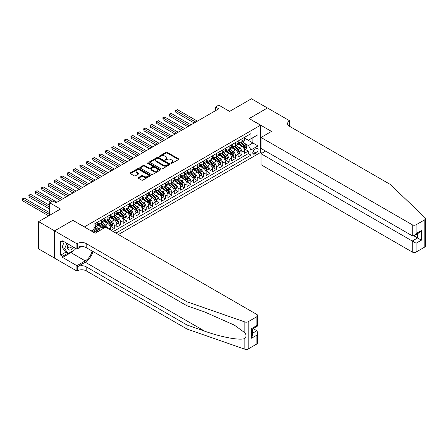 <?xml version="1.0" encoding="UTF-8"?>
<svg xmlns="http://www.w3.org/2000/svg" width="448" height="448" viewBox="0 0 448 448"><rect width="100%" height="100%" fill="white"/><g stroke="black" fill="none" stroke-linecap="round" stroke-linejoin="round"><path stroke-width="0.67" d="M170.974 163.391A0.622 0.358 0 0 0 171.853 163.391L178.506 159.55A0.885 0.51 0 0 0 178.769 159.186A0.885 0.51 0 0 0 178.506 158.822L167.233 152.314A0.885 0.51 0 0 0 165.978 152.314L159.326 156.156A0.622 0.358 0 0 0 160.199 156.666L161.062 156.167A2.834 1.635 0 0 1 165.071 156.167L166.012 156.71A2.834 1.635 0 0 1 166.841 157.864A2.834 1.635 0 0 1 166.012 159.023L165.15 159.522A0.622 0.358 0 0 0 166.029 160.026L166.886 159.527A2.834 1.635 0 0 1 170.895 159.527L171.836 160.07A2.834 1.635 0 0 1 172.665 161.23A2.834 1.635 0 0 1 171.836 162.389L170.974 162.882A0.622 0.358 0 0 0 170.974 163.391L170.974 162.882M138.482 177.559A0.885 0.51 0 0 0 138.225 177.918A0.885 0.51 0 0 0 138.482 178.282L141.646 180.107A0.885 0.51 0 0 0 142.901 180.107L150.287 175.84A0.885 0.51 0 0 0 150.55 175.476A0.885 0.51 0 0 0 150.287 175.118L139.014 168.605A0.885 0.51 0 0 0 137.76 168.605L130.374 172.872A0.885 0.51 0 0 0 130.11 173.236A0.885 0.51 0 0 0 130.374 173.594L134.193 175.801A0.885 0.51 0 0 0 135.447 175.801L138.606 173.975A0.885 0.51 0 0 0 138.869 173.617A0.885 0.51 0 0 0 138.606 173.253L136.713 172.161A2.369 1.366 0 0 1 136.018 171.192A2.369 1.366 0 0 1 137.48 169.926A2.369 1.366 0 0 1 140.062 170.223L147.487 174.513A2.369 1.366 0 0 1 148.182 175.476A2.369 1.366 0 0 1 146.72 176.742A2.369 1.366 0 0 1 144.133 176.445L142.901 175.728A0.885 0.51 0 0 0 141.646 175.728L138.482 177.559L138.482 178.282L141.646 176.467L141.646 175.728M72.94 220.377L84.426 226.895L260.551 125.21L249.066 118.58L267.411 107.985L251.457 98.778L229.6 111.395L218.753 105.129L215.561 106.971L218.753 108.814L56.028 202.765L52.842 200.922L49.65 202.765L49.65 215.292M72.94 220.265L54.594 230.854L38.64 221.648L60.497 209.026L49.65 202.765M161.123 168.862A0.885 0.51 0 0 0 162.378 168.862L169.77 164.59A0.885 0.51 0 0 0 170.027 164.231A0.885 0.51 0 0 0 169.77 163.867L158.497 157.36A0.885 0.51 0 0 0 157.242 157.36L149.85 161.627A0.885 0.51 0 0 0 149.593 161.991A0.885 0.51 0 0 0 149.85 162.35L161.123 168.862M147.935 163.526A0.622 0.358 0 0 1 148.568 163.61L160.02 170.223L152.639 174.485A0.885 0.51 0 0 1 151.385 174.485L140.112 167.972L143.276 166.163L143.276 165.424L140.112 167.25A0.885 0.51 0 0 0 139.849 167.614A0.885 0.51 0 0 0 140.112 167.972L140.112 167.25M143.276 166.163A0.885 0.51 0 0 1 144.525 166.163L144.525 165.424A0.885 0.51 0 0 0 143.276 165.424M144.525 165.424L149.1 168.062A0.885 0.51 0 0 0 150.354 168.062L152.449 166.852A0.885 0.51 0 0 0 152.712 166.494A0.885 0.51 0 0 0 152.449 166.13L147.689 163.38A0.622 0.358 0 0 1 148.568 162.876L160.031 169.495A0.885 0.51 0 0 1 160.289 169.854A0.885 0.51 0 0 1 160.031 170.218L160.031 169.495M54.561 258.104L38.64 248.909L38.64 221.648M111.098 230.322L114.29 228.48L111.39 226.806M110.135 220.444L111.737 221.368A3.612 2.083 60 0 1 114.29 225.792L116.844 224.319L116.844 227.007L120.674 224.795L117.768 223.121M116.519 216.759L118.121 217.683A3.612 2.083 60 0 1 120.674 222.107L123.222 220.634L123.222 223.322L127.053 221.11L124.152 219.436M122.898 213.074L124.499 213.998A3.612 2.083 60 0 1 127.053 218.422L129.606 216.95L129.606 219.638L133.437 217.426L130.53 215.751M129.282 209.39L130.883 210.319A3.612 2.083 60 0 1 133.437 214.738L135.99 213.265L135.99 215.953L139.815 213.741L136.914 212.066M135.66 205.705L137.262 206.634A3.612 2.083 60 0 1 139.815 211.053L142.369 209.58L142.369 212.268L146.199 210.056L143.293 208.382M142.044 202.026L143.646 202.95A3.612 2.083 60 0 1 146.199 207.368L148.753 205.895L148.753 208.583L152.578 206.377L149.677 204.697M148.422 198.341L150.024 199.265A3.612 2.083 60 0 1 152.578 203.683L155.131 202.21L155.131 204.898L158.962 202.692L156.055 201.012M154.806 194.656L156.408 195.58A3.612 2.083 60 0 1 158.962 199.998L161.515 198.526L161.515 201.219L165.34 199.007L162.439 197.327M161.185 190.971L162.792 191.895A3.612 2.083 60 0 1 165.34 196.319L167.894 194.841L167.894 197.534L171.724 195.322L168.818 193.648M167.569 187.286L169.17 188.21A3.612 2.083 60 0 1 171.724 192.634L174.278 191.156L174.278 193.85L178.102 191.638L175.202 189.963M173.947 183.602L175.554 184.526A3.612 2.083 60 0 1 178.102 188.95L180.656 187.477L180.656 190.165L184.486 187.953L181.58 186.278M180.331 179.917L181.933 180.841A3.612 2.083 60 0 1 184.486 185.265L187.04 183.792L187.04 186.48L190.865 184.268L187.964 182.594M186.715 176.232L188.317 177.156A3.612 2.083 60 0 1 190.865 181.58L193.418 180.107L193.418 182.795L197.249 180.583L194.342 178.909M193.094 172.547L194.695 173.477A3.612 2.083 60 0 1 197.249 177.895L199.802 176.422L199.802 179.11L203.627 176.898L200.726 175.224M199.478 168.862L201.079 169.792A3.612 2.083 60 0 1 203.627 174.21L206.181 172.738L206.181 175.426L210.011 173.219L207.11 171.539M205.856 165.183L207.458 166.107A3.612 2.083 60 0 1 210.011 170.526L212.565 169.053L212.565 171.741L216.395 169.534L213.489 167.854M212.24 161.498L213.842 162.422A3.612 2.083 60 0 1 216.395 166.841L218.943 165.368L218.943 168.056L222.774 165.85L219.873 164.17M218.618 157.814L220.22 158.738A3.612 2.083 60 0 1 222.774 163.156L225.327 161.683L225.327 164.377L229.158 162.165L226.251 160.485M225.002 154.129L226.604 155.053A3.612 2.083 60 0 1 229.158 159.477L231.706 157.998L231.706 160.692L235.536 158.48L232.635 156.806M231.381 150.444L232.982 151.368A3.612 2.083 60 0 1 235.536 155.792L238.09 154.314L238.09 157.007L241.92 154.795L241.92 152.107A3.612 2.083 -120 0 0 239.366 147.683L237.765 146.759M239.014 153.121L241.92 154.795M96.639 232.372A3.612 2.083 -120 0 0 95.15 230.95L93.234 229.841M103.023 228.687A3.612 2.083 -120 0 0 101.528 227.265L97.58 224.986M100.47 230.16A3.612 2.083 60 0 0 98.974 228.738L97.373 227.814M110.46 229.953L110.46 227.998A3.612 2.083 -120 0 0 107.912 223.58L103.964 221.301M107.761 228.39A3.612 2.083 60 0 0 105.358 225.053L103.757 224.129M116.844 224.319A3.612 2.083 -120 0 0 114.29 219.895L110.342 217.616M123.222 220.634A3.612 2.083 -120 0 0 120.674 216.21L116.726 213.931M129.606 216.95A3.612 2.083 -120 0 0 127.053 212.526L123.105 210.246M135.99 213.265A3.612 2.083 -120 0 0 133.437 208.841L129.489 206.567M142.369 209.58A3.612 2.083 -120 0 0 139.815 205.156L135.873 202.882M148.753 205.895A3.612 2.083 -120 0 0 146.199 201.477L142.251 199.198M155.131 202.21A3.612 2.083 -120 0 0 152.578 197.792L148.635 195.513M161.515 198.526A3.612 2.083 -120 0 0 158.962 194.107L155.014 191.828M167.894 194.841A3.612 2.083 -120 0 0 165.34 190.422L161.398 188.143M174.278 191.156A3.612 2.083 -120 0 0 171.724 186.738L167.776 184.458M180.656 187.477A3.612 2.083 -120 0 0 178.102 183.053L174.16 180.774M187.04 183.792A3.612 2.083 -120 0 0 184.486 179.368L180.538 177.089M193.418 180.107A3.612 2.083 -120 0 0 190.865 175.683L186.922 173.404M199.802 176.422A3.612 2.083 -120 0 0 197.249 171.998L193.301 169.725M206.181 172.738A3.612 2.083 -120 0 0 203.627 168.314L199.685 166.04M212.565 169.053A3.612 2.083 -120 0 0 210.011 164.634L206.063 162.355M218.943 165.368A3.612 2.083 -120 0 0 216.395 160.95L212.447 158.67M225.327 161.683A3.612 2.083 -120 0 0 222.774 157.265L218.826 154.986M231.706 157.998A3.612 2.083 -120 0 0 229.158 153.58L225.21 151.301M238.09 154.314A3.612 2.083 -120 0 0 235.536 149.895L231.588 147.616M256.15 148.534L254.744 149.341A2.8 1.613 120 0 0 252.918 151.81A2.8 1.613 120 0 0 253.344 154.05A2.8 1.613 120 0 0 254.744 153.91L256.15 153.098A2.8 1.613 120 0 0 257.975 150.634A2.8 1.613 120 0 0 257.55 148.394A2.8 1.613 120 0 0 256.15 148.534M118.406 234.539L260.551 152.477L260.551 125.21M115.92 233.106L250.981 155.126L250.981 149.968L248.427 145.55L244.143 143.074M91.286 230.966L93.996 229.398L93.996 224.241L250.981 133.61L250.981 138.768L257.998 134.714L257.998 145.914L250.981 149.968M97.698 222.695L98.974 223.434A3.612 2.083 60 0 0 100.783 223.614L103.331 222.135A3.612 2.083 -120 0 0 104.082 220.483L104.082 218.422M104.082 219.01L105.358 219.75A3.612 2.083 60 0 0 107.162 219.929L109.715 218.456A3.612 2.083 -120 0 0 110.46 216.798L110.46 214.738M110.46 215.326L111.737 216.065A3.612 2.083 60 0 0 113.546 216.244L116.094 214.771A3.612 2.083 -120 0 0 116.844 213.119L116.844 211.053M116.844 211.641L118.121 212.38A3.612 2.083 60 0 0 119.924 212.559L122.478 211.086A3.612 2.083 -120 0 0 123.222 209.434L123.222 207.368M123.222 207.956L124.499 208.695A3.612 2.083 60 0 0 126.308 208.874L128.856 207.402A3.612 2.083 -120 0 0 129.606 205.75L129.606 203.683M129.606 204.277L130.883 205.01A3.612 2.083 60 0 0 132.686 205.19L135.24 203.717A3.612 2.083 -120 0 0 135.99 202.065L135.99 199.998M135.99 200.592L137.262 201.326A3.612 2.083 60 0 0 139.07 201.505L141.624 200.032A3.612 2.083 -120 0 0 142.369 198.38L142.369 196.314M142.369 196.907L143.646 197.641A3.612 2.083 60 0 0 145.449 197.82L148.002 196.347A3.612 2.083 -120 0 0 148.753 194.695L148.753 192.634M148.753 193.222L150.024 193.956A3.612 2.083 60 0 0 151.833 194.135L154.386 192.662A3.612 2.083 -120 0 0 155.131 191.01L155.131 188.95M155.131 189.538L156.408 190.277A3.612 2.083 60 0 0 158.211 190.45L160.765 188.978A3.612 2.083 -120 0 0 161.515 187.326L161.515 185.265M161.515 185.853L162.792 186.592A3.612 2.083 60 0 0 164.595 186.771L167.149 185.293A3.612 2.083 -120 0 0 167.894 183.641L167.894 181.58M167.894 182.168L169.17 182.907A3.612 2.083 60 0 0 170.974 183.086L173.527 181.614A3.612 2.083 -120 0 0 174.278 179.956L174.278 177.895M174.278 178.483L175.554 179.222A3.612 2.083 60 0 0 177.358 179.402L179.911 177.929A3.612 2.083 -120 0 0 180.656 176.277L180.656 174.21M180.656 174.798L181.933 175.538A3.612 2.083 60 0 0 183.736 175.717L186.29 174.244A3.612 2.083 -120 0 0 187.04 172.592L187.04 170.526M187.04 171.114L188.317 171.853A3.612 2.083 60 0 0 190.12 172.032L192.674 170.559A3.612 2.083 -120 0 0 193.418 168.907L193.418 166.841M193.418 167.434L194.695 168.168A3.612 2.083 60 0 0 196.498 168.347L199.052 166.874A3.612 2.083 -120 0 0 199.802 165.222L199.802 163.156M199.802 163.75L201.079 164.483A3.612 2.083 60 0 0 202.882 164.662L205.436 163.19A3.612 2.083 -120 0 0 206.181 161.538L206.181 159.477M206.181 160.065L207.458 160.798A3.612 2.083 60 0 0 209.266 160.978L211.814 159.505A3.612 2.083 -120 0 0 212.565 157.853L212.565 155.792M212.565 156.38L213.842 157.114A3.612 2.083 60 0 0 215.645 157.293L218.198 155.82A3.612 2.083 -120 0 0 218.943 154.168L218.943 152.107M218.943 152.695L220.22 153.434A3.612 2.083 60 0 0 222.029 153.608L224.577 152.135A3.612 2.083 -120 0 0 225.327 150.483L225.327 148.422M225.327 149.01L226.604 149.75A3.612 2.083 60 0 0 228.407 149.929L230.961 148.45A3.612 2.083 -120 0 0 231.706 146.798L231.706 144.738M231.706 145.326L232.982 146.065A3.612 2.083 60 0 0 234.791 146.244L237.339 144.771A3.612 2.083 -120 0 0 238.09 143.114L238.09 141.053M113.238 231.554L248.298 153.58L248.298 151.11L244.468 153.322L244.468 150.634A3.612 2.083 -120 0 0 241.92 146.21L237.972 143.931M238.09 141.641L239.366 142.38A3.612 2.083 -120 0 0 241.17 142.559A3.612 2.083 -120 0 0 241.92 140.907L241.92 138.841M241.17 142.559L243.723 141.086A3.612 2.083 -120 0 0 244.468 139.434L244.468 137.368M95.15 223.58L95.15 225.641A3.612 2.083 60 0 1 94.399 227.293A3.612 2.083 60 0 1 93.996 227.444M94.399 227.293L96.953 225.82A3.612 2.083 -120 0 0 97.698 224.168L97.698 222.107M101.528 219.895L101.528 221.956A3.612 2.083 60 0 1 100.783 223.614M107.912 216.21L107.912 218.277A3.612 2.083 60 0 1 107.162 219.929M114.29 212.526L114.29 214.592A3.612 2.083 60 0 1 113.546 216.244M120.674 208.841L120.674 210.907A3.612 2.083 60 0 1 119.924 212.559M127.053 205.156L127.053 207.222A3.612 2.083 60 0 1 126.308 208.874M133.437 201.477L133.437 203.538A3.612 2.083 60 0 1 132.686 205.19M139.815 197.792L139.815 199.853A3.612 2.083 60 0 1 139.07 201.505M146.199 194.107L146.199 196.168A3.612 2.083 60 0 1 145.449 197.82M152.578 190.422L152.578 192.483A3.612 2.083 60 0 1 151.833 194.135M158.962 186.738L158.962 188.798A3.612 2.083 60 0 1 158.211 190.45M165.34 183.053L165.34 185.114A3.612 2.083 60 0 1 164.595 186.771M171.724 179.368L171.724 181.434A3.612 2.083 60 0 1 170.974 183.086M178.102 175.683L178.102 177.75A3.612 2.083 60 0 1 177.358 179.402M184.486 171.998L184.486 174.065A3.612 2.083 60 0 1 183.736 175.717M190.865 168.314L190.865 170.38A3.612 2.083 60 0 1 190.12 172.032M197.249 164.634L197.249 166.695A3.612 2.083 60 0 1 196.498 168.347M203.627 160.95L203.627 163.01A3.612 2.083 60 0 1 202.882 164.662M210.011 157.265L210.011 159.326A3.612 2.083 60 0 1 209.266 160.978M216.395 153.58L216.395 155.641A3.612 2.083 60 0 1 215.645 157.293M222.774 149.895L222.774 151.956A3.612 2.083 60 0 1 222.029 153.608M229.158 146.21L229.158 148.277A3.612 2.083 60 0 1 228.407 149.929M235.536 142.526L235.536 144.592A3.612 2.083 60 0 1 234.791 146.244M235.536 155.792L235.536 158.48M229.158 159.477L229.158 162.165M222.774 163.156L222.774 165.85M216.395 166.841L216.395 169.534M210.011 170.526L210.011 173.219M203.627 174.21L203.627 176.898M197.249 177.895L197.249 180.583M190.865 181.58L190.865 184.268M184.486 185.265L184.486 187.953M178.102 188.95L178.102 191.638M171.724 192.634L171.724 195.322M165.34 196.319L165.34 199.007M158.962 199.998L158.962 202.692M152.578 203.683L152.578 206.377M146.199 207.368L146.199 210.056M139.815 211.053L139.815 213.741M133.437 214.738L133.437 217.426M127.053 218.422L127.053 221.11M120.674 222.107L120.674 224.795M114.29 225.792L114.29 228.48M248.427 145.55L252.896 142.968L252.896 137.665L257.998 134.714M244.468 138.107L257.998 145.914M244.468 137.956L248.427 140.241L250.981 138.768M215.561 106.971L215.561 110.656M245.398 149.436L248.298 151.11M248.298 153.58L250.981 155.126M171.226 163.475L171.836 163.122A2.834 1.635 0 0 0 172.665 161.969L172.665 161.23M166.841 157.864L166.841 158.603A2.834 1.635 0 0 1 166.012 159.762L165.396 160.115M178.506 158.822L178.506 159.55L167.233 153.054A0.885 0.51 0 0 0 165.978 153.054L159.572 156.75M169.758 164.601L158.497 158.099A0.885 0.51 0 0 0 157.242 158.099L149.862 162.355L149.85 161.627M168.202 164.483A0.622 0.358 0 0 0 168.202 163.979L158.306 158.262A0.622 0.358 0 0 0 157.433 158.262L156.52 158.788A2.834 1.635 0 0 0 155.691 159.947A2.834 1.635 0 0 0 156.52 161.101L163.285 165.01A2.834 1.635 0 0 0 167.294 165.01L168.202 164.483L168.202 165.222A0.622 0.358 0 0 0 168.386 164.97L168.386 164.231M155.691 159.947L155.691 160.681A2.834 1.635 0 0 0 156.52 161.84L156.52 161.101M168.202 165.222L167.294 165.743A2.834 1.635 0 0 1 163.285 165.743L156.52 161.84M144.525 166.163L149.1 168.801A0.885 0.51 0 0 0 150.354 168.801L152.449 167.591A0.885 0.51 0 0 0 152.712 167.227L152.712 166.494M153.843 170.806A2.369 1.366 0 0 0 156.425 171.102A2.369 1.366 0 0 0 157.892 169.837A2.369 1.366 0 0 0 157.198 168.868L154.582 167.362A0.885 0.51 0 0 0 153.328 167.362L151.228 168.571A0.885 0.51 0 0 0 150.97 168.93A0.885 0.51 0 0 0 151.228 169.294L153.843 170.806L153.843 171.539A2.369 1.366 0 0 0 156.425 171.836A2.369 1.366 0 0 0 157.892 170.57L157.892 169.837M150.97 168.93L150.97 169.669A0.885 0.51 0 0 0 151.228 170.033L151.228 169.294M153.843 171.539L151.228 170.033M148.182 175.476L148.182 176.215A2.369 1.366 0 0 1 146.72 177.481A2.369 1.366 0 0 1 144.133 177.184L142.901 176.467A0.885 0.51 0 0 0 141.646 176.467M136.018 171.192L136.018 171.931A2.369 1.366 0 0 0 136.713 172.894L136.713 172.161M138.594 173.981L136.713 172.894M150.287 175.118L150.287 175.84L139.014 169.344A0.885 0.51 0 0 0 137.76 169.344L130.385 173.606M244.418 150.002L246.064 149.05L246.702 147.207A2.391 1.383 -120 0 0 245.773 144.962L242.855 141.585M242.273 146.446L238.812 142.442A6.905 3.987 -120 0 0 238.09 141.68M240.374 145.32L238.442 143.08A5.729 3.31 -120 0 0 238.09 142.699M197.378 121.156L177.498 109.682L175.902 110.606L175.902 112.442L194.186 122.998M240.845 142.688L243.796 146.104A2.391 1.383 60 0 1 244.647 147.75L245.414 147.308A2.391 1.383 -120 0 0 244.558 145.662L241.646 142.285M241.018 142.632L244.188 146.3A1.221 0.706 60 0 1 244.496 146.776L245.414 147.308M244.647 147.75L244.821 148.03M175.902 112.442L175.554 110.398L195.782 122.08M175.554 110.398L177.498 109.682M68.118 244.042A5.863 3.388 120 0 0 69.496 250.057A5.863 3.388 120 0 0 73.87 247.363M68.314 244.154A4.015 2.318 120 0 0 68.807 247.75A4.015 2.318 120 0 0 69.395 247.934A4.015 2.318 120 0 0 72.162 246.378M75.516 248.315L75.012 249.609L68.124 253.585L65.57 252.112L62.126 247.212L64.226 241.797M68.124 253.585L64.68 248.685L66.78 243.27M62.126 247.212L64.68 248.685M265.563 151.094L261.033 153.709L261.033 164.724L412.266 252.039L412.266 241.024L417.564 237.966L417.564 233.649M261.033 153.709L416.097 243.236L416.097 252.039L424.805 247.01L424.805 219.75A2.705 1.562 0 0 0 425.6 218.641A2.705 1.562 0 0 0 425.208 217.834L390.253 184.436L289.425 126.224A6.317 3.646 180 0 1 287.577 123.642A6.317 3.646 180 0 1 289.425 121.066L289.778 120.865L267.445 107.968L249.161 118.636M249.161 118.524L271.494 131.421L261.033 137.463L412.266 224.778A2.705 1.562 0 0 0 416.097 224.778L424.805 219.75M289.778 120.865L289.587 126.314M260.551 152.365L261.957 153.177M261.033 137.463L261.033 148.478L412.266 235.794L412.266 224.778M425.6 218.641L425.6 245.907A2.705 1.562 180 0 1 424.805 247.01M416.097 252.039A2.705 1.562 180 0 1 412.266 252.039M288.63 125.664A6.317 3.646 180 0 1 289.425 125.098L289.425 121.066M413.801 235.794L421.394 240.178L416.097 243.236M416.097 224.778L416.097 233.582L414.182 235.603L412.266 235.794M416.097 233.582L421.394 230.524L419.479 232.546L414.182 235.603M256.883 343.963L256.883 335.154L257.673 332.489L257.673 342.854A2.705 1.562 180 0 1 256.883 343.963L248.17 348.992A2.705 1.562 180 0 1 244.854 349.222L187.006 329.039L187.006 325.007L86.184 266.795A6.317 3.646 -0 0 0 77.246 266.795L85.226 262.192A11.754 6.787 120 0 0 92.988 251.53M187.006 325.007L204.747 331.195C221.698 337.305 240.643 340.726 244.854 338.442C246.394 336.868 246.394 334.97 244.854 332.741L234.45 325.175L204.747 311.998L187.006 305.81L86.184 247.598A6.317 3.646 -0 0 0 77.246 247.598L77.246 243.566L76.899 243.768L54.561 230.877L72.845 220.321L95.178 233.212L105.644 227.17L256.883 314.49A2.705 1.562 -0 0 1 257.673 315.594A2.705 1.562 -0 0 1 256.883 316.697L248.17 321.726L248.17 348.992M187.006 329.039L86.184 270.833A6.317 3.646 -0 0 0 77.246 270.833L76.899 271.034L54.561 258.138L54.561 230.877M187.006 305.81L187.006 301.778L86.184 243.566A6.317 3.646 -0 0 0 77.246 243.566M244.854 332.741L244.854 321.961L187.006 301.778M73.746 250.342A10.153 5.863 -60 0 1 70.93 252.633L62.602 257.438L62.602 256.262L67.676 253.327M63.622 241.45L62.602 242.038L60.687 240.934L60.687 255.153L62.602 256.262M62.602 242.038L62.602 240.856L76.899 249.11L76.899 243.768M76.899 271.034L76.899 265.692L85.226 260.882A10.153 5.863 120 0 0 92.098 251.014M62.602 257.438L76.899 265.692M253.142 328.58L256.883 330.736L257.673 332.489M81.351 246.54L76.899 249.11M244.854 321.961A2.705 1.562 -0 0 0 248.17 321.726M60.687 255.153L65.761 252.224M256.883 335.154L251.586 338.212L252.381 335.546L252.381 329.022L257.673 325.959L257.673 315.594M251.586 338.212L251.586 328.563C252.616 329.157 252.616 329.157 251.586 328.563L256.883 325.506C257.914 326.099 257.914 326.099 256.883 325.506L256.883 316.697M238.034 153.686L239.686 152.734L240.324 150.892A2.391 1.383 -120 0 0 239.389 148.646L236.477 145.27M235.889 150.13L232.434 146.126A6.905 3.987 -120 0 0 231.706 145.365M233.996 149.005L232.058 146.765A5.729 3.31 -120 0 0 231.706 146.378M190.994 124.841L171.119 113.366L169.523 114.285L169.523 116.127L187.802 126.683M234.466 146.373L237.412 149.789A2.391 1.383 60 0 1 238.263 151.435L239.03 150.993A2.391 1.383 -120 0 0 238.179 149.346L235.262 145.97M234.634 146.317L237.804 149.985A1.221 0.706 60 0 1 238.112 150.461L239.03 150.993M238.263 151.435L238.437 151.715M169.523 116.127L169.17 114.083L189.398 125.765M169.17 114.083L171.119 113.366M231.655 157.366L233.302 156.414L233.94 154.577A2.391 1.383 -120 0 0 233.01 152.331L230.093 148.954M229.51 153.815L226.05 149.811A6.905 3.987 -120 0 0 225.327 149.05M227.612 152.69L225.68 150.45A5.729 3.31 -120 0 0 225.327 150.063M184.615 128.526L164.735 117.051L163.139 117.97L163.139 119.812L181.423 130.368M228.082 150.058L231.034 153.468A2.391 1.383 60 0 1 231.885 155.12L232.652 154.678A2.391 1.383 -120 0 0 231.795 153.031L228.883 149.654M228.256 150.002L231.426 153.67A1.221 0.706 60 0 1 231.734 154.146L232.652 154.678M231.885 155.12L232.058 155.4M163.139 119.812L162.792 117.768L183.019 129.45M162.792 117.768L164.735 117.051M225.271 161.05L226.923 160.098L227.562 158.256A2.391 1.383 -120 0 0 226.626 156.01L223.714 152.639M223.126 157.494L219.671 153.496A6.905 3.987 -120 0 0 218.943 152.734M221.234 156.374L219.296 154.134A5.729 3.31 -120 0 0 218.943 153.748M178.231 132.21L158.357 120.736L156.761 121.654L156.761 123.497L175.039 134.053M221.698 153.742L224.65 157.153A2.391 1.383 60 0 1 225.501 158.805L226.268 158.362A2.391 1.383 -120 0 0 225.417 156.71L222.499 153.339M221.872 153.686L225.042 157.354A1.221 0.706 60 0 1 225.35 157.83L226.268 158.362M225.501 158.805L225.674 159.085M156.761 123.497L156.408 121.453L176.635 133.134M156.408 121.453L158.357 120.736M218.893 164.735L220.539 163.783L221.178 161.941A2.391 1.383 -120 0 0 220.248 159.695L217.33 156.324M216.748 161.179L213.287 157.175A6.905 3.987 -120 0 0 212.565 156.419M214.85 160.059L212.918 157.819A5.729 3.31 -120 0 0 212.565 157.433M171.853 135.895L151.973 124.421L150.377 125.339L150.377 127.182L168.661 137.738M215.32 157.427L218.271 160.838A2.391 1.383 60 0 1 219.122 162.484L219.89 162.047A2.391 1.383 -120 0 0 219.033 160.395L216.121 157.024M215.494 157.371L218.663 161.039A1.221 0.706 60 0 1 218.971 161.515L219.89 162.047M219.122 162.484L219.296 162.77M150.377 127.182L150.024 125.138L170.257 136.814M150.024 125.138L151.973 124.421M212.509 168.42L214.161 167.468L214.799 165.626A2.391 1.383 -120 0 0 213.864 163.38L210.952 160.003M210.364 164.864L206.909 160.86A6.905 3.987 -120 0 0 206.181 160.104M208.471 163.744L206.534 161.504A5.729 3.31 -120 0 0 206.181 161.118M165.469 139.58L145.594 128.106L143.998 129.024L143.998 130.866L162.277 141.422M208.936 161.106L211.887 164.522A2.391 1.383 60 0 1 212.738 166.169L213.506 165.726A2.391 1.383 -120 0 0 212.654 164.08L209.737 160.703M209.11 161.056L212.279 164.724A1.221 0.706 60 0 1 212.587 165.2L213.506 165.726M212.738 166.169L212.912 166.454M143.998 130.866L143.646 128.822L163.873 140.498M143.646 128.822L145.594 128.106M206.13 172.105L207.777 171.153L208.415 169.31A2.391 1.383 -120 0 0 207.486 167.065L204.568 163.688M203.986 168.549L200.525 164.545A6.905 3.987 -120 0 0 199.802 163.789M202.087 167.429L200.155 165.189A5.729 3.31 -120 0 0 199.802 164.802M159.09 143.265L139.21 131.785L137.614 132.709L137.614 134.551L155.898 145.107M202.558 164.791L205.509 168.207A2.391 1.383 60 0 1 206.36 169.854L207.127 169.411A2.391 1.383 -120 0 0 206.27 167.765L203.358 164.388M202.731 164.735L205.901 168.409A1.221 0.706 60 0 1 206.209 168.885L207.127 169.411M206.36 169.854L206.534 170.139M137.614 134.551L137.262 132.507L157.494 144.183M137.262 132.507L139.21 131.785M199.746 175.79L201.398 174.838L202.037 172.995A2.391 1.383 -120 0 0 201.102 170.75L198.19 167.373M197.602 172.234L194.146 168.23A6.905 3.987 -120 0 0 193.418 167.474M195.709 171.108L193.771 168.874A5.729 3.31 -120 0 0 193.418 168.487M152.706 146.95L132.826 135.47L131.236 136.394L131.236 138.236L149.514 148.792M196.174 168.476L199.125 171.892A2.391 1.383 60 0 1 199.976 173.538L200.743 173.096A2.391 1.383 -120 0 0 199.892 171.45L196.974 168.073M196.347 168.42L199.517 172.088A1.221 0.706 60 0 1 199.825 172.57L200.743 173.096M199.976 173.538L200.15 173.824M131.236 138.236L130.883 136.192L151.11 147.868M130.883 136.192L132.826 135.47M193.368 179.474L195.014 178.522L195.653 176.68A2.391 1.383 -120 0 0 194.723 174.434L191.806 171.058M191.223 175.918L187.762 171.914A6.905 3.987 -120 0 0 187.04 171.158M189.325 174.793L187.393 172.553A5.729 3.31 -120 0 0 187.04 172.172M146.328 150.634L126.448 139.154L124.852 140.078L124.852 141.921L143.136 152.477M189.795 172.161L192.741 175.577A2.391 1.383 60 0 1 193.598 177.223L194.359 176.781A2.391 1.383 -120 0 0 193.508 175.134L190.596 171.758M189.969 172.105L193.138 175.773A1.221 0.706 60 0 1 193.446 176.249L194.359 176.781M193.598 177.223L193.771 177.509M124.852 141.921L124.499 139.877L144.732 151.553M124.499 139.877L126.448 139.154M186.984 183.159L188.636 182.207L189.274 180.365A2.391 1.383 -120 0 0 188.339 178.119L185.427 174.742M184.839 179.603L181.384 175.599A6.905 3.987 -120 0 0 180.656 174.838M182.946 178.478L181.009 176.238A5.729 3.31 -120 0 0 180.656 175.857M139.944 154.314L120.064 142.839L118.474 143.763L118.474 145.606L136.752 156.156M183.411 175.846L186.362 179.262A2.391 1.383 60 0 1 187.214 180.908L187.981 180.466A2.391 1.383 -120 0 0 187.13 178.819L184.212 175.442M183.585 175.79L186.754 179.458A1.221 0.706 60 0 1 187.062 179.934L187.981 180.466M187.214 180.908L187.387 181.194M118.474 145.606L118.121 143.556L138.348 155.238M118.121 143.556L120.064 142.839M180.606 186.844L182.252 185.892L182.89 184.05A2.391 1.383 -120 0 0 181.961 181.804L179.043 178.427M178.461 183.288L175 179.284A6.905 3.987 -120 0 0 174.278 178.522M176.562 182.162L174.63 179.922A5.729 3.31 -120 0 0 174.278 179.542M133.56 157.998L113.686 146.524L112.09 147.448L112.09 149.285L130.374 159.841M177.033 179.53L179.978 182.946A2.391 1.383 60 0 1 180.835 184.593L181.597 184.15A2.391 1.383 -120 0 0 180.746 182.504L177.834 179.127M177.206 179.474L180.376 183.142A1.221 0.706 60 0 1 180.678 183.618L181.597 184.15M180.835 184.593L181.009 184.873M112.09 149.285L111.737 147.241L131.97 158.922M111.737 147.241L113.686 146.524M174.222 190.529L175.874 189.577L176.506 187.734A2.391 1.383 -120 0 0 175.577 185.489L172.665 182.112M172.077 186.973L168.622 182.969A6.905 3.987 -120 0 0 167.894 182.207M170.184 185.847L168.246 183.607A5.729 3.31 -120 0 0 167.894 183.221M127.182 161.683L107.302 150.209L105.706 151.127L105.706 152.97L123.99 163.526M170.649 183.215L173.6 186.631A2.391 1.383 60 0 1 174.451 188.278L175.218 187.835A2.391 1.383 -120 0 0 174.367 186.189L171.45 182.812M170.822 183.159L173.992 186.827A1.221 0.706 60 0 1 174.3 187.303L175.218 187.835M174.451 188.278L174.625 188.558M105.706 152.97L105.358 150.926L125.586 162.607M105.358 150.926L107.302 150.209M167.843 194.208L169.49 193.256L170.128 191.414A2.391 1.383 -120 0 0 169.198 189.174L166.281 185.797M165.698 190.658L162.238 186.654A6.905 3.987 -120 0 0 161.515 185.892M163.8 189.532L161.868 187.292A5.729 3.31 -120 0 0 161.515 186.906M120.798 165.368L100.923 153.894L99.327 154.812L99.327 156.654L117.611 167.21M164.27 186.9L167.216 190.31A2.391 1.383 60 0 1 168.073 191.962L168.834 191.52A2.391 1.383 -120 0 0 167.983 189.874L165.066 186.497M164.444 186.844L167.614 190.512A1.221 0.706 60 0 1 167.916 190.988L168.834 191.52M168.073 191.962L168.246 192.242M99.327 156.654L98.974 154.61L119.207 166.292M98.974 154.61L100.923 153.894M161.459 197.893L163.111 196.941L163.744 195.098A2.391 1.383 -120 0 0 162.814 192.853L159.897 189.482M159.314 194.337L155.859 190.338A6.905 3.987 -120 0 0 155.131 189.577M157.422 193.217L155.484 190.977A5.729 3.31 -120 0 0 155.131 190.59M114.419 169.053L94.539 157.578L92.943 158.497L92.943 160.339L111.227 170.895M157.886 190.585L160.838 193.995A2.391 1.383 60 0 1 161.689 195.647L162.456 195.205A2.391 1.383 -120 0 0 161.605 193.553L158.687 190.182M158.06 190.529L161.23 194.197A1.221 0.706 60 0 1 161.538 194.673L162.456 195.205M161.689 195.647L161.862 195.927M92.943 160.339L92.596 158.295L112.823 169.977M92.596 158.295L94.539 157.578M155.081 201.578L156.727 200.626L157.366 198.783A2.391 1.383 -120 0 0 156.436 196.538L153.518 193.166M152.936 198.022L149.475 194.018A6.905 3.987 -120 0 0 148.753 193.262M151.038 196.902L149.106 194.662A5.729 3.31 -120 0 0 148.753 194.275M108.035 172.738L88.161 161.263L86.565 162.182L86.565 164.024L104.849 174.58M151.508 194.27L154.454 197.68A2.391 1.383 60 0 1 155.31 199.326L156.072 198.884A2.391 1.383 -120 0 0 155.221 197.238L152.303 193.866M151.682 194.214L154.851 197.882A1.221 0.706 60 0 1 155.154 198.358L156.072 198.884M155.31 199.326L155.484 199.612M86.565 164.024L86.212 161.98L106.439 173.656M86.212 161.98L88.161 161.263M148.697 205.262L150.343 204.31L150.982 202.468A2.391 1.383 -120 0 0 150.052 200.222L147.134 196.846M146.552 201.706L143.097 197.702A6.905 3.987 -120 0 0 142.369 196.946M144.654 200.586L142.722 198.346A5.729 3.31 -120 0 0 142.369 197.96M101.657 176.422L81.777 164.948L80.181 165.866L80.181 167.709L98.465 178.265M145.124 197.949L148.075 201.365A2.391 1.383 60 0 1 148.926 203.011L149.694 202.569A2.391 1.383 -120 0 0 148.842 200.922L145.925 197.546M145.298 197.893L148.467 201.566A1.221 0.706 60 0 1 148.775 202.042L149.694 202.569M148.926 203.011L149.1 203.297M80.181 167.709L79.834 165.665L100.061 177.341M79.834 165.665L81.777 164.948M142.313 208.947L143.965 207.995L144.603 206.153A2.391 1.383 -120 0 0 143.674 203.907L140.756 200.53M140.174 205.391L136.713 201.387A6.905 3.987 -120 0 0 135.99 200.631M138.275 204.271L136.343 202.031A5.729 3.31 -120 0 0 135.99 201.645M95.273 180.107L75.398 168.627L73.802 169.551L73.802 171.394L92.086 181.95M138.746 201.634L141.691 205.05A2.391 1.383 60 0 1 142.548 206.696L143.31 206.254A2.391 1.383 -120 0 0 142.458 204.607L139.541 201.23M138.919 201.578L142.083 205.251A1.221 0.706 60 0 1 142.391 205.727L143.31 206.254M142.548 206.696L142.722 206.982M73.802 171.394L73.45 169.35L93.677 181.026M73.45 169.35L75.398 168.627M135.934 212.632L137.581 211.68L138.219 209.838A2.391 1.383 -120 0 0 137.29 207.592L134.372 204.215M133.79 209.076L130.334 205.072A6.905 3.987 -120 0 0 129.606 204.316M131.891 207.95L129.959 205.716A5.729 3.31 -120 0 0 129.606 205.33M88.894 183.792L69.014 172.312L67.418 173.236L67.418 175.078L85.702 185.634M132.362 205.318L135.313 208.734A2.391 1.383 60 0 1 136.164 210.381L136.931 209.938A2.391 1.383 -120 0 0 136.08 208.292L133.162 204.915M132.535 205.262L135.705 208.93A1.221 0.706 60 0 1 136.013 209.412L136.931 209.938M136.164 210.381L136.338 210.666M67.418 175.078L67.071 173.034L87.298 184.71M67.071 173.034L69.014 172.312M129.55 216.317L131.202 215.365L131.841 213.522A2.391 1.383 -120 0 0 130.906 211.277L127.994 207.9M127.411 212.761L123.95 208.757A6.905 3.987 -120 0 0 123.222 208.001M125.513 211.635L123.581 209.395A5.729 3.31 -120 0 0 123.222 209.014M82.51 187.477L62.636 175.997L61.04 176.921L61.04 178.763L79.324 189.314M125.983 209.003L128.929 212.419A2.391 1.383 60 0 1 129.78 214.066L130.547 213.623A2.391 1.383 -120 0 0 129.696 211.977L126.778 208.6M126.157 208.947L129.321 212.615A1.221 0.706 60 0 1 129.629 213.091L130.547 213.623M129.78 214.066L129.959 214.351M61.04 178.763L60.687 176.719L80.914 188.395M60.687 176.719L62.636 175.997M123.172 220.002L124.818 219.05L125.457 217.207A2.391 1.383 -120 0 0 124.527 214.962L121.61 211.585M121.027 216.446L117.572 212.442A6.905 3.987 -120 0 0 116.844 211.68M119.129 215.32L117.197 213.08A5.729 3.31 -120 0 0 116.844 212.699M76.132 191.156L56.252 179.682L54.656 180.606L54.656 182.448L72.94 192.998M119.599 212.688L122.55 216.104A2.391 1.383 60 0 1 123.402 217.75L124.169 217.308A2.391 1.383 -120 0 0 123.312 215.662L120.4 212.285M119.773 212.632L122.942 216.3A1.221 0.706 60 0 1 123.25 216.776L124.169 217.308M123.402 217.75L123.575 218.036M54.656 182.448L54.309 180.398L74.536 192.08M54.309 180.398L56.252 179.682M116.788 223.686L118.44 222.734L119.078 220.892A2.391 1.383 -120 0 0 118.143 218.646L115.231 215.27M114.643 220.13L111.188 216.126A6.905 3.987 -120 0 0 110.46 215.365M112.75 219.005L110.813 216.765A5.729 3.31 -120 0 0 110.46 216.384M69.748 194.841L49.874 183.366L48.278 184.285L48.278 186.127L66.556 196.683M113.221 216.373L116.166 219.789A2.391 1.383 60 0 1 117.018 221.435L117.785 220.993A2.391 1.383 -120 0 0 116.934 219.346L114.016 215.97M113.394 216.317L116.558 219.985A1.221 0.706 60 0 1 116.866 220.461L117.785 220.993M117.018 221.435L117.197 221.715M48.278 186.127L47.925 184.083L68.152 195.765M47.925 184.083L49.874 183.366M110.41 227.371L112.056 226.419L112.694 224.577A2.391 1.383 -120 0 0 111.765 222.331L108.847 218.954M108.265 223.815L104.804 219.811A6.905 3.987 -120 0 0 104.082 219.05M106.366 222.69L104.434 220.45A5.729 3.31 -120 0 0 104.082 220.063M63.37 198.526L43.49 187.051L41.894 187.97L41.894 189.812L60.178 200.368M106.837 220.058L109.788 223.474A2.391 1.383 60 0 1 110.639 225.12L111.406 224.678A2.391 1.383 -120 0 0 110.55 223.031L107.638 219.654M107.01 220.002L110.18 223.67A1.221 0.706 60 0 1 110.488 224.146L111.406 224.678M110.639 225.12L110.813 225.4M41.894 189.812L41.546 187.768L61.774 199.45M41.546 187.768L43.49 187.051M106.187 227.489A2.391 1.383 -120 0 0 105.381 226.01L102.469 222.639M101.881 227.5L98.426 223.496A6.905 3.987 -120 0 0 97.698 222.734M99.988 226.374L98.05 224.134A5.729 3.31 -120 0 0 97.698 223.748M56.986 202.21L37.111 190.736L35.515 191.654L35.515 193.497L50.607 202.21M104.782 227.668A2.391 1.383 -120 0 0 104.171 226.71L101.254 223.339M100.626 223.686L103.796 227.354A1.221 0.706 60 0 1 104.104 227.83L104.306 227.948M100.458 223.742L103.404 227.153A2.391 1.383 60 0 1 104.014 228.11M35.515 193.497L35.162 191.453L52.203 201.292M35.162 191.453L37.111 190.736M99.613 230.653A2.391 1.383 -120 0 0 99.002 229.695L96.085 226.324M95.502 231.179L93.974 229.415M93.604 230.059L93.358 229.774M49.65 205.341L30.727 194.421L29.131 195.339L29.131 197.182L49.65 209.026M98.403 231.353A2.391 1.383 -120 0 0 97.787 230.395L94.875 227.024M94.248 227.371L97.418 231.039A1.221 0.706 60 0 1 97.726 231.515L97.922 231.627M94.074 227.427L97.026 230.838A2.391 1.383 60 0 1 97.636 231.795M29.131 197.182L28.784 195.138L49.65 207.183M28.784 195.138L30.727 194.421M49.65 212.71L24.349 198.106L22.753 199.024L22.753 200.866L48.692 215.841M22.753 200.866L22.4 198.822L49.65 214.553M22.4 198.822L24.349 198.106M93.201 232.07L95.15 230.95M98.974 228.738L101.528 227.265M105.358 225.053L107.912 223.58M111.737 221.368L114.29 219.895M118.121 217.683L120.674 216.21M124.499 213.998L127.053 212.526M130.883 210.319L133.437 208.841M137.262 206.634L139.815 205.156M143.646 202.95L146.199 201.477M150.024 199.265L152.578 197.792M156.408 195.58L158.962 194.107M162.792 191.895L165.34 190.422M169.17 188.21L171.724 186.738M175.554 184.526L178.102 183.053M181.933 180.841L184.486 179.368M188.317 177.156L190.865 175.683M194.695 173.477L197.249 171.998M201.079 169.792L203.627 168.314M207.458 166.107L210.011 164.634M213.842 162.422L216.395 160.95M220.22 158.738L222.774 157.265M226.604 155.053L229.158 153.58M232.982 151.368L235.536 149.895M239.366 147.683L241.92 146.21M241.92 140.907L244.468 139.434M95.15 225.641L97.698 224.168M101.528 221.956L104.082 220.483M107.912 218.277L110.46 216.798M114.29 214.592L116.844 213.119M120.674 210.907L123.222 209.434M127.053 207.222L129.606 205.75M133.437 203.538L135.99 202.065M139.815 199.853L142.369 198.38M146.199 196.168L148.753 194.695M152.578 192.483L155.131 191.01M158.962 188.798L161.515 187.326M165.34 185.114L167.894 183.641M171.724 181.434L174.278 179.956M178.102 177.75L180.656 176.277M184.486 174.065L187.04 172.592M190.865 170.38L193.418 168.907M197.249 166.695L199.802 165.222M203.627 163.01L206.181 161.538M210.011 159.326L212.565 157.853M216.395 155.641L218.943 154.168M222.774 151.956L225.327 150.483M229.158 148.277L231.706 146.798M235.536 144.592L238.09 143.114M241.92 152.107L244.468 150.634M108.774 228.978L110.46 227.998M253.086 151.334L256.15 153.098M252.767 152.768L254.744 153.91M171.836 163.122L171.836 162.389M165.15 160.026L165.15 159.522M166.012 159.762L166.012 159.023M159.326 156.666L159.326 156.156M165.978 153.054L165.978 152.314M167.233 153.054L167.233 152.314M157.242 158.099L157.242 157.36M158.497 158.099L158.497 157.36M169.77 164.59L169.77 163.867M163.285 165.743L163.285 165.01M167.294 165.743L167.294 165.01M149.1 168.801L149.1 168.062M150.354 168.801L150.354 168.062M152.449 167.591L152.449 166.852M148.568 163.61L148.568 162.876M142.901 176.467L142.901 175.728M144.133 177.184L144.133 176.445M138.606 173.975L138.606 173.253M130.374 173.594L130.374 172.872M137.76 169.344L137.76 168.605M139.014 169.344L139.014 168.605M244.054 148.775L246.686 147.252M238.812 142.442L239.142 142.251M244.558 145.662L245.773 144.962M242.654 146.759L243.796 146.104M421.394 230.524L421.394 240.178M204.747 331.195L85.226 262.192M86.184 247.598L86.184 243.566M86.184 266.795L86.184 270.833M244.854 349.222L244.854 338.442M77.246 266.795L77.246 270.833M70.93 252.633L85.226 260.882M252.381 333.334L256.883 330.736M237.67 152.46L240.307 150.937M232.434 146.126L232.764 145.936M238.179 149.346L239.389 148.646M236.27 150.444L237.412 149.789M231.291 156.145L233.923 154.622M226.05 149.811L226.38 149.621M231.795 153.031L233.01 152.331M229.891 154.129L231.034 153.468M224.907 159.824L227.545 158.306M219.671 153.496L220.002 153.306M225.417 156.71L226.626 156.01M223.507 157.814L224.65 157.153M218.529 163.509L221.161 161.991M213.287 157.175L213.618 156.99M219.033 160.395L220.248 159.695M217.129 161.498L218.271 160.838M212.145 167.194L214.782 165.67M206.909 160.86L207.239 160.67M212.654 164.08L213.864 163.38M210.745 165.183L211.887 164.522M205.766 170.878L208.398 169.355M200.525 164.545L200.855 164.354M206.27 167.765L207.486 167.065M204.366 168.868L205.509 168.207M199.382 174.563L202.02 173.04M194.146 168.23L194.477 168.039M199.892 171.45L201.102 170.75M197.982 172.553L199.125 171.892M193.004 178.248L195.636 176.725M187.762 171.914L188.093 171.724M193.508 175.134L194.723 174.434M191.604 176.232L192.741 175.577M186.62 181.933L189.258 180.41M181.384 175.599L181.709 175.409M187.13 178.819L188.339 178.119M185.22 179.917L186.362 179.262M180.236 185.618L182.874 184.094M175 179.284L175.33 179.094M180.746 182.504L181.961 181.804M178.842 183.602L179.978 182.946M173.858 189.302L176.495 187.779M168.622 182.969L168.946 182.778M174.367 186.189L175.577 185.489M172.458 187.286L173.6 186.631M167.474 192.982L170.111 191.464M162.238 186.654L162.568 186.463M167.983 189.874L169.198 189.174M166.079 190.971L167.216 190.31M161.095 196.666L163.733 195.149M155.859 190.338L156.184 190.148M161.605 193.553L162.814 192.853M159.695 194.656L160.838 193.995M154.711 200.351L157.349 198.834M149.475 194.018L149.806 193.833M155.221 197.238L156.436 196.538M153.317 198.341L154.454 197.68M148.333 204.036L150.97 202.513M143.097 197.702L143.422 197.512M148.842 200.922L150.052 200.222M146.933 202.026L148.075 201.365M141.949 207.721L144.586 206.198M136.713 201.387L137.043 201.197M142.458 204.607L143.674 203.907M140.554 205.71L141.691 205.05M135.57 211.406L138.208 209.882M130.334 205.072L130.659 204.882M136.08 208.292L137.29 207.592M134.17 209.395L135.313 208.734M129.186 215.09L131.824 213.567M123.95 208.757L124.281 208.566M129.696 211.977L130.906 211.277M127.792 213.074L128.929 212.419M122.808 218.775L125.44 217.252M117.572 212.442L117.897 212.251M123.312 215.662L124.527 214.962M121.408 216.759L122.55 216.104M116.424 222.46L119.062 220.937M111.188 216.126L111.518 215.936M116.934 219.346L118.143 218.646M115.03 220.444L116.166 219.789M110.046 226.145L112.678 224.622M104.804 219.811L105.134 219.621M110.55 223.031L111.765 222.331M108.646 224.129L109.788 223.474M98.426 223.496L98.756 223.306M104.171 226.71L105.381 226.01M102.262 227.814L103.404 227.153M97.787 230.395L99.002 229.695M95.883 231.498L97.026 230.838"/></g></svg>
